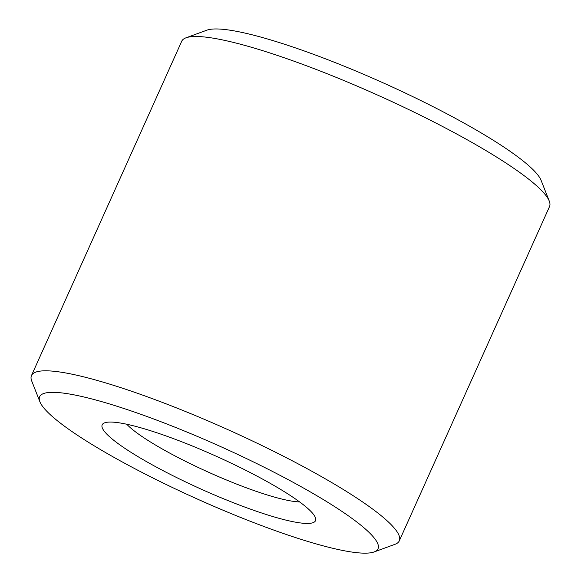 <?xml version="1.0" encoding="UTF-8"?>
<svg xmlns="http://www.w3.org/2000/svg" width="581" height="581" viewBox="0 0 581 581"><rect width="100%" height="100%" fill="white"/><g stroke="black" fill="none" stroke-linecap="round" stroke-linejoin="round"><path stroke-width="0.87" d="M299.607 501.911A100.811 15.6 24.2 0 1 208.986 472.44A100.811 15.6 24.2 0 1 126.774 424.239M162.607 434.726A116.941 18.091 24.2 0 1 315.352 517.511A116.941 18.091 24.2 0 1 201.425 489.253A116.941 18.091 24.2 0 1 104.66 422.823A116.941 18.091 24.2 0 1 162.607 434.726M39.893 401.747L31.737 381.042A201.622 31.192 24.2 0 1 31.468 375.566L181.715 41.251A201.622 31.192 24.2 0 1 185.985 37.816L206.894 30.168A185.492 28.701 24.2 0 1 298.816 49.051A185.492 28.701 24.2 0 1 541.107 180.371L549.263 201.077A201.622 31.192 24.2 0 1 549.532 206.553L399.285 540.867A201.622 31.192 24.2 0 1 395.015 544.303L374.106 551.95A185.492 28.701 24.2 0 1 197.082 498.926A185.492 28.701 24.2 0 1 39.893 401.747A185.492 28.701 24.2 0 1 135.504 412.43A185.492 28.701 24.2 0 1 314.844 494.525A185.492 28.701 24.2 0 1 374.106 551.95M185.985 37.816A201.622 31.192 24.2 0 1 285.903 58.34A201.622 31.192 24.2 0 1 549.263 201.077M31.468 375.566A201.622 31.192 24.2 0 1 135.656 392.654A201.622 31.192 24.2 0 1 399.285 540.867"/></g></svg>
